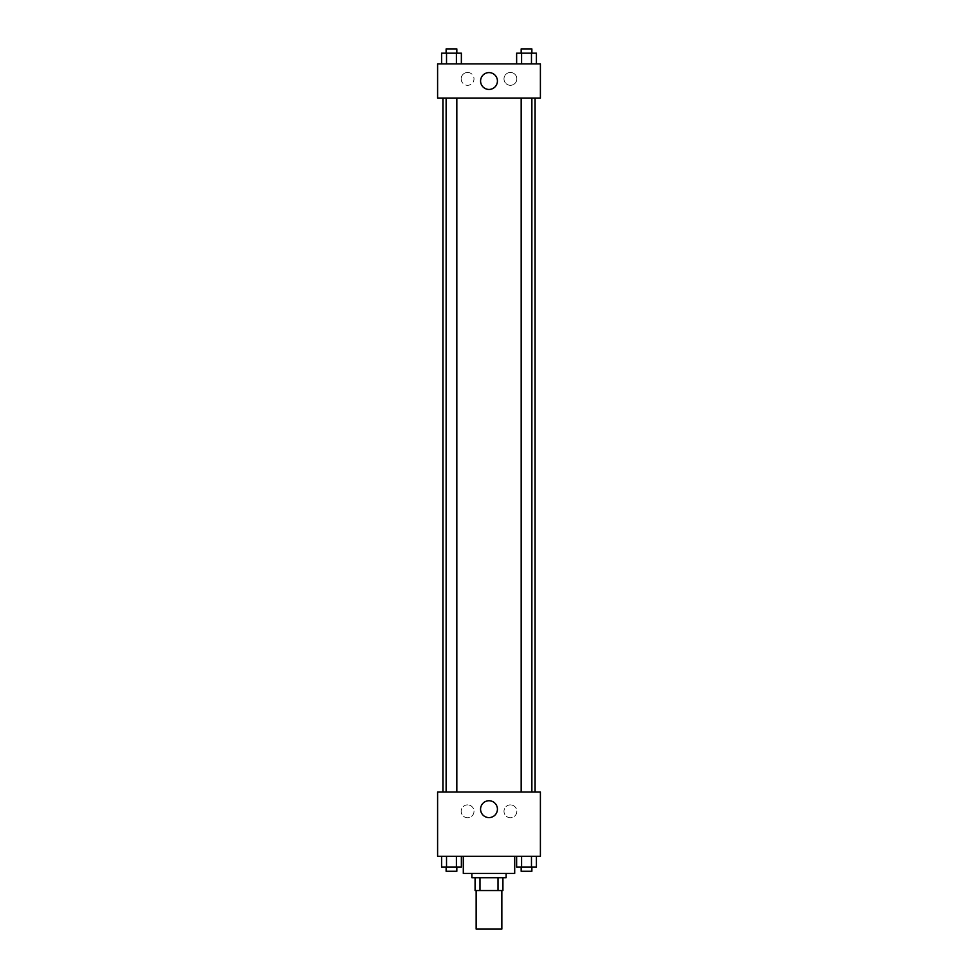 <?xml version="1.0" encoding="UTF-8"?>
<svg xmlns="http://www.w3.org/2000/svg" width="978" height="978" viewBox="0 0 978 978"><rect width="100%" height="100%" fill="white"/><g stroke="black" fill="none" stroke-linecap="round" stroke-linejoin="round"><path stroke-width="0.73" stroke-dasharray="4.89 3.67" d="M501.848 929.1L476.152 929.1M501.848 890.555L476.152 890.555L501.848 890.555M479.99 890.555L475.076 890.555L475.076 877.706L479.99 877.706L479.99 890.555L502.924 890.555M498.01 877.706L479.99 877.706L498.01 877.706L498.01 890.555M479.99 877.706L475.076 877.706M471.873 877.706L506.127 877.706M489 873.415L471.873 873.415L489 873.415M514.697 873.415L463.303 873.415M514.697 856.288L463.303 856.288L514.697 856.288M437.606 856.288L540.394 856.288L540.394 792.033L437.606 792.033L437.606 856.288M516.629 856.288L516.629 866.997L521.58 866.997L516.629 866.997L521.58 866.997L521.58 856.288L531.47 856.288L516.629 856.288L536.409 856.288L516.629 856.288L521.58 856.288L521.58 866.997L536.409 866.997L531.47 866.997L536.409 866.997L536.409 856.288L531.47 856.288L531.47 866.997L521.58 866.997L531.47 866.997L531.47 856.288L536.409 856.288L521.58 856.288L536.409 856.288M461.371 856.288L441.591 856.288L456.42 856.288L456.42 866.997L461.371 866.997L456.42 866.997L461.371 866.997L461.371 856.288L441.591 856.288L446.53 856.288L446.53 866.997L456.42 866.997L446.53 866.997L456.42 866.997L456.42 856.288L456.42 866.997M437.606 809.173L437.606 814.527L437.606 809.173M489 817.596A8.423 8.423 0 0 0 496.298 804.955A8.423 8.423 0 0 0 481.702 804.955A8.423 8.423 0 0 0 489 817.596M540.394 809.173L540.394 814.527L540.394 809.173M467.582 804.882A6.43 6.43 0 0 0 462.019 814.527A6.43 6.43 0 0 0 473.144 814.527A6.43 6.43 0 0 0 467.582 804.882A6.43 6.43 0 0 1 473.144 814.527A6.43 6.43 0 0 1 462.019 814.527A6.43 6.43 0 0 1 467.582 804.882M510.418 804.882A6.43 6.43 0 0 0 504.856 814.527A6.43 6.43 0 0 0 515.981 814.527A6.43 6.43 0 0 0 510.418 804.882A6.43 6.43 0 0 1 515.981 814.527A6.43 6.43 0 0 1 504.856 814.527A6.43 6.43 0 0 1 510.418 804.882M521.164 792.033L531.873 792.033L521.164 792.033L531.873 792.033L521.164 792.033L521.164 98.155L531.873 98.155L521.164 98.155M456.836 792.033L446.127 792.033L456.836 792.033L446.127 792.033L456.836 792.033L456.836 98.155L446.127 98.155L456.836 98.155M535.088 792.033L442.912 792.033L535.088 792.033M535.088 98.155L442.912 98.155L535.088 98.155M531.873 98.155L531.873 792.033M540.394 98.155L437.606 98.155L437.606 63.888L540.394 63.888L540.394 98.155M461.164 78.888A6.43 6.43 0 0 0 467.582 85.306A6.43 6.43 0 0 0 474.012 78.888A6.43 6.43 0 0 0 467.582 72.458A6.43 6.43 0 0 0 461.164 78.888M516.836 78.888A6.43 6.43 0 0 0 510.418 72.458A6.43 6.43 0 0 0 503.988 78.888A6.43 6.43 0 0 0 510.418 85.306A6.43 6.43 0 0 0 516.836 78.888M516.629 63.888L536.409 63.888L516.629 63.888L536.409 63.888L516.629 63.888L536.409 63.888L516.629 63.888L516.629 53.179L536.409 53.179L531.47 53.179L531.47 63.888L531.47 53.179L521.58 53.179L521.58 63.888L521.58 53.179L516.629 53.179L536.409 53.179L536.409 63.888M441.591 63.888L461.371 63.888L441.591 63.888L461.371 63.888L441.591 63.888L441.591 53.179L461.371 53.179L456.42 53.179L456.42 63.888L456.42 53.179L446.53 53.179L446.53 63.888L446.53 53.179L441.591 53.179L461.371 53.179L461.371 63.888M467.582 72.458A6.43 6.43 0 0 1 473.144 82.091A6.43 6.43 0 0 1 462.019 82.091A6.43 6.43 0 0 1 467.582 72.458M510.418 72.458A6.43 6.43 0 0 1 515.981 82.091A6.43 6.43 0 0 1 504.856 82.091A6.43 6.43 0 0 1 510.418 72.458M437.606 86.382L437.606 75.673L437.606 86.382M540.394 75.673L540.394 86.382L540.394 75.673M497.423 81.027A8.423 8.423 0 0 0 484.795 73.729A8.423 8.423 0 0 0 484.795 88.313A8.423 8.423 0 0 0 497.423 81.027M531.873 53.179L521.164 53.179L531.873 53.179L521.164 53.179L531.873 53.179L531.873 48.9L521.164 48.9L531.873 48.9L521.164 48.9L521.164 53.179M456.836 53.179L446.127 53.179L456.836 53.179L446.127 53.179L456.836 53.179L456.836 48.9L446.127 48.9L456.836 48.9L446.127 48.9L446.127 53.179M531.47 53.179L531.47 63.888M521.58 53.179L521.58 63.888M456.42 53.179L456.42 63.888M446.53 53.179L446.53 63.888M531.873 866.997L521.164 866.997L531.873 866.997L521.164 866.997L531.873 866.997L531.873 871.276L521.164 871.276L531.873 871.276L521.164 871.276L521.164 866.997M441.591 856.288L446.53 856.288L441.591 856.288L441.591 866.997L446.53 866.997L441.591 866.997L446.53 866.997L446.53 856.288L456.42 856.288L441.591 856.288L456.42 856.288M456.836 866.997L446.127 866.997L456.836 866.997L446.127 866.997L456.836 866.997L456.836 871.276L446.127 871.276L456.836 871.276L446.127 871.276L446.127 866.997M531.47 856.288L531.47 866.997M521.58 856.288L521.58 866.997M446.53 856.288L446.53 866.997M446.127 98.155L446.127 792.033"/><path stroke-width="1.47" d="M476.152 890.555L476.152 929.1L501.848 929.1L501.848 890.555M498.01 877.706L498.01 890.555L475.076 890.555L475.076 877.706M498.01 890.555L502.924 890.555L502.924 877.706L502.924 890.555M506.127 873.415L506.127 877.706L471.873 877.706L471.873 873.415M479.99 877.706L479.99 890.555M463.303 856.288L463.303 873.415L514.697 873.415L514.697 856.288M540.394 856.288L437.606 856.288L437.606 792.033L540.394 792.033L540.394 856.288M489 817.596A8.423 8.423 0 0 1 481.702 804.955A8.423 8.423 0 0 1 496.298 804.955A8.423 8.423 0 0 1 489 817.596M535.088 98.155L535.088 792.033M521.164 792.033L521.164 98.155M456.836 98.155L456.836 792.033M540.394 98.155L437.606 98.155L437.606 63.888L540.394 63.888L540.394 98.155M497.423 81.027A8.423 8.423 0 0 1 484.795 88.313A8.423 8.423 0 0 1 484.795 73.729A8.423 8.423 0 0 1 497.423 81.027M536.409 63.888L536.409 53.179L516.629 53.179L516.629 63.888M531.47 53.179L531.47 63.888M521.58 53.179L521.58 63.888M521.164 53.179L521.164 48.9L531.873 48.9L531.873 53.179M461.371 63.888L461.371 53.179L441.591 53.179L441.591 63.888M456.42 53.179L456.42 63.888M446.53 53.179L446.53 63.888M446.127 53.179L446.127 48.9L456.836 48.9L456.836 53.179M536.409 856.288L536.409 866.997L516.629 866.997L516.629 856.288M531.47 856.288L531.47 866.997M521.58 856.288L521.58 866.997M531.873 866.997L531.873 871.276L521.164 871.276L521.164 866.997M461.371 856.288L461.371 866.997L441.591 866.997L441.591 856.288M456.42 856.288L456.42 866.997M446.53 856.288L446.53 866.997M456.836 866.997L456.836 871.276L446.127 871.276L446.127 866.997M442.912 98.155L442.912 792.033M531.873 792.033L531.873 98.155M446.127 98.155L446.127 792.033"/></g></svg>
